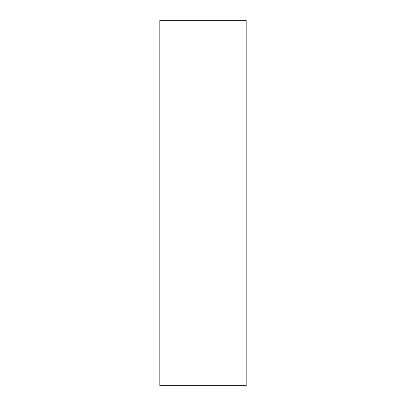 <?xml version="1.0" encoding="UTF-8"?>
<svg xmlns="http://www.w3.org/2000/svg" width="406" height="406" viewBox="0 0 406 406"><rect width="100%" height="100%" fill="white"/><g stroke="black" fill="none" stroke-linecap="round" stroke-linejoin="round"><path stroke-width="0.61" d="M246.158 203L246.158 20.3L159.842 20.3L159.842 385.7L246.158 385.7L246.158 203"/></g></svg>
